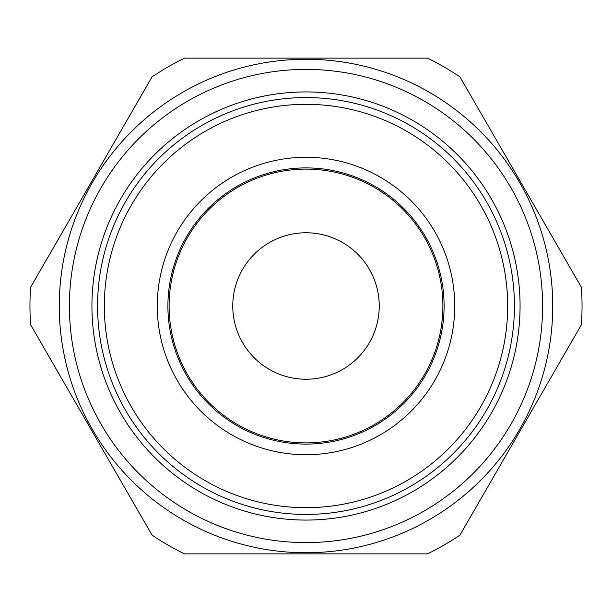 <?xml version="1.0" encoding="UTF-8"?>
<svg xmlns="http://www.w3.org/2000/svg" width="612" height="612" viewBox="0 0 612 612"><rect width="100%" height="100%" fill="white"/><g stroke="black" fill="none" stroke-linecap="round" stroke-linejoin="round"><path stroke-width="0.92" d="M306 104.323A201.677 201.677 0 0 1 507.677 306A201.677 201.677 0 0 1 306 507.677A201.677 201.677 0 0 1 104.323 306A201.677 201.677 0 0 1 306 104.323M306 97.568A208.432 208.432 0 0 1 514.432 306A208.432 208.432 0 0 1 306 514.432A208.432 208.432 0 0 1 97.568 306A208.432 208.432 0 0 1 306 97.568M442.889 306A136.889 136.889 0 0 1 306 442.889A136.889 136.889 0 0 1 169.111 306A136.889 136.889 0 0 1 306 169.111A136.889 136.889 0 0 1 442.889 306A136.889 136.889 0 0 1 306 442.889A136.889 136.889 0 0 1 169.111 306A136.889 136.889 0 0 1 306 169.111A136.889 136.889 0 0 1 442.889 306M306 454.724A148.724 148.724 0 0 1 157.276 306A148.724 148.724 0 0 1 306 157.276A148.724 148.724 0 0 1 454.724 306A148.724 148.724 0 0 1 306 454.724M306 59.257A246.743 246.743 0 0 1 552.743 306A246.743 246.743 0 0 1 306 552.743A246.743 246.743 0 0 1 59.257 306A246.743 246.743 0 0 1 306 59.257M427.474 553.868L184.526 553.868A276.035 276.035 0 0 1 152.074 535.14L30.6 324.735A276.035 276.035 0 0 1 30.6 287.265L152.074 76.86A276.035 276.035 0 0 1 184.526 58.132L427.474 58.132A276.035 276.035 0 0 1 459.926 76.86L581.4 287.265A276.035 276.035 0 0 1 581.4 324.735L459.926 535.14A276.035 276.035 0 0 1 427.474 553.868M306 542.599A236.599 236.599 0 0 0 542.599 306A236.599 236.599 0 0 0 306 69.401A236.599 236.599 0 0 0 69.401 306A236.599 236.599 0 0 0 306 542.599M306 91.93A214.07 214.07 0 0 1 520.07 306A214.07 214.07 0 0 1 306 520.07A214.07 214.07 0 0 1 91.93 306A214.07 214.07 0 0 1 306 91.93M232.767 306A73.233 73.233 0 0 1 306 232.767A73.233 73.233 0 0 1 379.233 306A73.233 73.233 0 0 1 306 379.233A73.233 73.233 0 0 1 232.767 306M306 167.902A138.098 138.098 0 0 1 444.098 306A138.098 138.098 0 0 1 306 444.098A138.098 138.098 0 0 1 167.902 306A138.098 138.098 0 0 1 306 167.902M306 442.889A136.889 136.889 0 0 1 169.111 306"/></g></svg>
